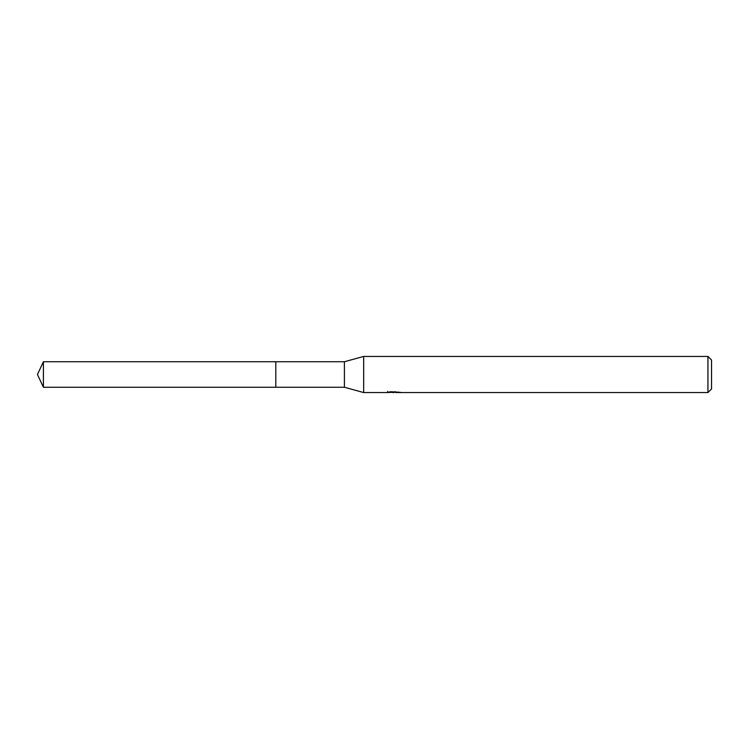 <?xml version="1.0" encoding="UTF-8"?>
<svg xmlns="http://www.w3.org/2000/svg" width="749" height="749" viewBox="0 0 749 749"><rect width="100%" height="100%" fill="white"/><g stroke="black" fill="none" stroke-linecap="round" stroke-linejoin="round"><path stroke-width="1.12" d="M387.739 391.315L387.617 392.56L363.668 392.56L344.409 387.261L275.791 387.27L275.791 361.739L344.409 361.739L363.668 356.44L707.936 356.44L711.55 360.054L711.55 388.946L707.936 392.56L395.669 392.56L395.603 391.736M275.801 387.261L275.801 361.739M344.409 387.261L344.409 361.739M363.668 392.56L363.668 356.44M395.603 392.27L391.661 392.382M393.721 392.551L392.907 392.56M707.936 392.56L707.936 356.44M387.739 392.523L394.48 392.214L388.712 392.214L390.594 391.736L399.779 392.27M400.528 392.354C394.508 392.401 394.508 392.448 400.528 392.504M394.48 391.736L394.48 392.214M43.405 387.261L43.405 361.739L275.791 361.73L275.791 387.27L43.405 387.261L37.45 374.5L43.405 361.739"/></g></svg>
